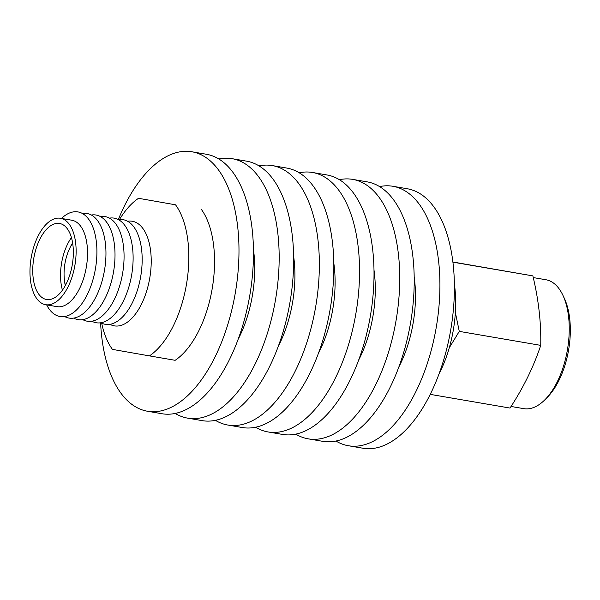 <?xml version="1.0" encoding="UTF-8"?>
<svg xmlns="http://www.w3.org/2000/svg" width="600" height="600" viewBox="0 0 600 600"><rect width="100%" height="100%" fill="white"/><g stroke="black" fill="none" stroke-linecap="round" stroke-linejoin="round"><path stroke-width="0.9" d="M118.328 219.555A131.625 66.608 99.7 0 1 191.962 151.785A131.625 66.608 99.7 0 1 235.29 293.04A131.625 66.608 99.7 0 1 147.42 411.232A131.625 66.608 99.7 0 1 100.605 322.785M191.962 151.785L206.445 154.267A131.625 66.608 99.7 0 1 249.772 295.53A131.625 66.608 99.7 0 1 161.903 413.722L147.42 411.232M253.462 249.577A85.177 43.102 99.7 0 1 252.33 295.875A85.177 43.102 99.7 0 1 238.02 339.555M218.865 158.985A131.625 66.608 99.7 0 1 232.147 158.685A131.625 66.608 99.7 0 1 275.475 299.94A131.625 66.608 99.7 0 1 187.605 418.132A131.625 66.608 99.7 0 1 175.185 413.415M232.147 158.685L246.63 161.167A131.625 66.608 99.7 0 1 289.957 302.43A131.625 66.608 99.7 0 1 202.087 420.623L187.605 418.132M293.655 256.478A85.177 43.102 99.7 0 1 292.515 302.767A85.177 43.102 99.7 0 1 278.205 346.447M259.05 165.885A131.625 66.608 99.7 0 1 272.332 165.585A131.625 66.608 99.7 0 1 315.66 306.84A131.625 66.608 99.7 0 1 227.79 425.033A131.625 66.608 99.7 0 1 215.37 420.315M272.332 165.585L286.815 168.067A131.625 66.608 99.7 0 1 330.142 309.322A131.625 66.608 99.7 0 1 242.272 427.522L227.79 425.033M333.84 263.377A85.177 43.102 99.7 0 1 332.7 309.668A85.177 43.102 99.7 0 1 318.39 353.347M299.235 172.785A131.625 66.608 99.7 0 1 312.517 172.477A131.625 66.608 99.7 0 1 355.853 313.74A131.625 66.608 99.7 0 1 267.975 431.933A131.625 66.608 99.7 0 1 255.555 427.215M312.517 172.477L327 174.968A131.625 66.608 99.7 0 1 370.327 316.222A131.625 66.608 99.7 0 1 282.457 434.415L267.975 431.933M374.025 270.278A85.177 43.102 99.7 0 1 372.885 316.567A85.177 43.102 99.7 0 1 358.582 360.248M339.42 179.685A131.625 66.608 99.7 0 1 352.702 179.377A131.625 66.608 99.7 0 1 396.037 320.64A131.625 66.608 99.7 0 1 308.168 438.832A131.625 66.608 99.7 0 1 295.74 434.115M352.702 179.377L367.185 181.868A131.625 66.608 99.7 0 1 410.52 323.123A131.625 66.608 99.7 0 1 322.642 441.315L308.168 438.832M414.21 277.178A85.177 43.102 99.7 0 1 413.07 323.468A85.177 43.102 99.7 0 1 398.768 367.147M379.605 186.585A131.625 66.608 99.7 0 1 392.895 186.278A131.625 66.608 99.7 0 1 436.222 327.54A131.625 66.608 99.7 0 1 348.353 445.732A131.625 66.608 99.7 0 1 335.933 441.015M392.895 186.278L407.37 188.767A131.625 66.608 99.7 0 1 450.705 330.022A131.625 66.608 99.7 0 1 362.835 448.215L348.353 445.732M454.395 284.077A85.177 43.102 99.7 0 1 453.263 330.368A85.177 43.102 99.7 0 1 438.952 374.048M119.445 219.562A85.177 43.102 99.7 0 1 138.525 198.3L175.538 204.81A85.177 43.102 99.7 0 1 186.435 284.558A85.177 43.102 99.7 0 1 149.438 355.89L112.433 349.388A85.177 43.102 99.7 0 1 101.663 323.153M201.24 209.22A85.177 43.102 99.7 0 1 212.145 288.975A85.177 43.102 99.7 0 1 175.148 360.308L149.438 355.89M138.525 198.3L175.538 204.81M511.05 406.463L523.748 408.645A65.392 33.09 -80.3 0 0 544.987 399.668A65.392 33.09 -80.3 0 0 567.405 349.92A65.392 33.09 -80.3 0 0 562.905 295.282A65.392 33.09 -80.3 0 0 545.88 279.743L533.243 277.575M544.987 399.668L547.32 397.312A62.04 31.395 -80.3 0 0 568.582 350.115A62.04 31.395 -80.3 0 0 564.315 298.282L562.905 295.282M430.2 394.365L510.022 408.067C523.365 387.697 533.61 366.803 540.735 345.368C541.215 322.74 538.59 299.58 532.852 275.888L452.925 262.005M455.362 312.525L459.278 331.38L449.28 347.782M459.278 331.38L540.735 345.368M452.947 262.17L532.852 275.888M127.605 221.235A53.07 26.858 99.7 0 1 149.738 278.19A53.07 26.858 99.7 0 1 109.913 324.3M118.552 219.683A53.07 26.858 99.7 0 1 140.685 276.638A53.07 26.858 99.7 0 1 100.86 322.748M109.5 218.123A53.07 26.858 99.7 0 1 131.632 275.085A53.07 26.858 99.7 0 1 91.808 321.188M100.448 216.57A53.07 26.858 99.7 0 1 122.58 273.532A53.07 26.858 99.7 0 1 82.755 319.635M91.395 215.017A53.07 26.858 99.7 0 1 113.528 271.98A53.07 26.858 99.7 0 1 73.703 318.082M82.35 213.465A53.07 26.858 99.7 0 1 104.475 270.42A53.07 26.858 99.7 0 1 64.65 316.53M61.485 218.445A53.07 26.858 99.7 0 1 89.295 220.125A53.07 26.858 99.7 0 1 95.422 268.868A53.07 26.858 99.7 0 1 73.373 312.608A53.07 26.858 99.7 0 1 46.642 304.875M60.465 218.272L71.865 220.23A43.845 22.185 99.7 0 1 86.302 267.285A43.845 22.185 99.7 0 1 57.03 306.653L45.623 304.695A43.845 22.185 99.7 0 1 31.193 257.64A43.845 22.185 99.7 0 1 60.465 218.272A43.845 22.185 99.7 0 1 74.895 265.327A43.845 22.185 99.7 0 1 45.623 304.695M62.43 290.145A38.565 19.515 99.7 0 1 61.62 262.875A38.565 19.515 99.7 0 1 71.453 237.593M33.825 258.105A38.565 19.515 99.7 0 1 59.573 223.478A38.565 19.515 99.7 0 1 72.262 264.862A38.565 19.515 99.7 0 1 46.523 299.49A38.565 19.515 99.7 0 1 33.825 258.105M69.675 248.4A34.373 17.393 99.7 0 1 72.623 242.865M65.287 285.57A34.373 17.393 99.7 0 1 64.358 279.368M72.668 243.173A31.86 16.117 -80.3 0 0 64.957 263.468A31.86 16.117 -80.3 0 0 65.438 285.293"/></g></svg>
